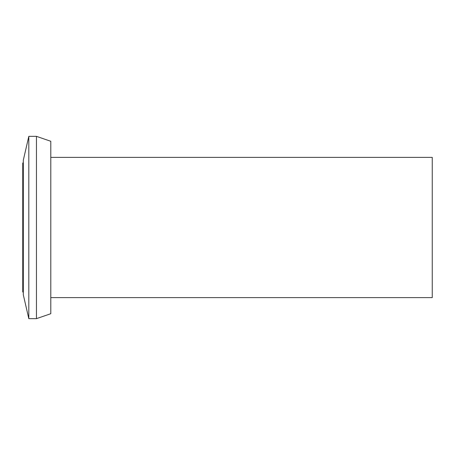 <?xml version="1.0" encoding="UTF-8"?>
<svg xmlns="http://www.w3.org/2000/svg" width="455" height="455" viewBox="0 0 455 455"><rect width="100%" height="100%" fill="white"/><g stroke="black" fill="none" stroke-linecap="round" stroke-linejoin="round"><path stroke-width="0.68" d="M50.801 297.621L432.25 297.621L432.25 157.379L50.801 157.379M36.451 136.346L36.451 318.654L50.801 313.711L50.801 141.289L36.451 136.346L28.813 136.346L28.813 318.654L23.313 294.817L23.313 160.183L28.813 136.346M36.451 318.654L28.813 318.654M23.313 162.992L22.75 162.992L22.75 292.008L23.313 292.008"/></g></svg>
